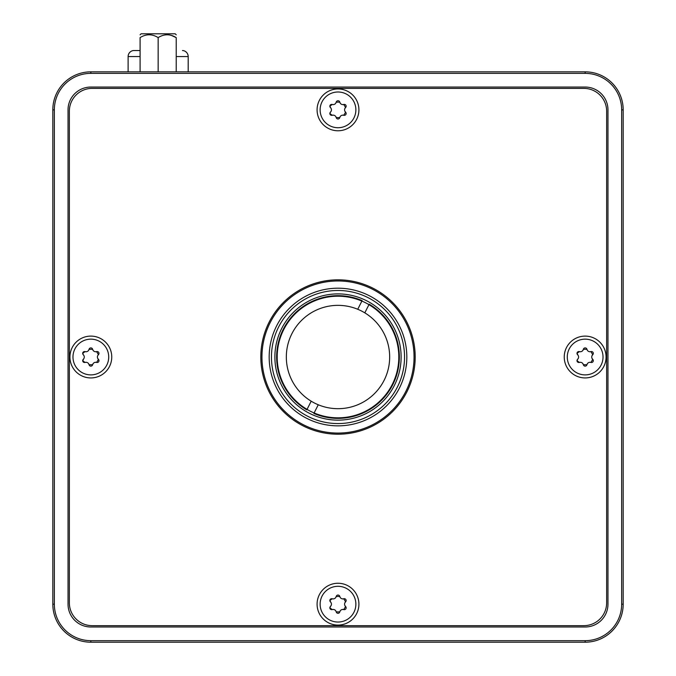 <?xml version="1.0" encoding="UTF-8"?>
<svg xmlns="http://www.w3.org/2000/svg" width="676" height="676" viewBox="0 0 676 676"><rect width="100%" height="100%" fill="white"/><g stroke="black" fill="none" stroke-linecap="round" stroke-linejoin="round"><path stroke-width="1.01" d="M331.147 108.557L329.854 106.216A1.825 1.825 0 0 0 330.429 107.543A3.194 3.194 0 0 1 330.429 112.182L331.147 111.168M335.702 103.276L336.225 102.144A3.194 3.194 0 0 1 332.203 104.467L329.854 106.216A1.825 1.825 0 0 1 332.203 104.467L333.437 104.586M342.555 104.586L343.797 104.467A3.194 3.194 0 0 1 339.774 102.144L336.225 102.144A1.825 1.825 0 0 1 339.774 102.144L340.29 103.276M344.853 111.168L345.571 112.182A3.194 3.194 0 0 1 345.571 107.543L343.797 104.467A1.825 1.825 0 0 1 345.571 107.543L344.853 108.557M355.872 109.867A17.872 17.872 0 0 1 338 127.73A17.872 17.872 0 0 1 320.128 109.867A17.872 17.872 0 0 1 338 91.995A17.872 17.872 0 0 1 355.872 109.867M329.854 113.517A1.825 1.825 0 0 0 332.203 115.258L329.854 113.517A1.825 1.825 0 0 1 330.429 112.182L329.854 113.517M331.147 602.865L329.854 600.525A1.825 1.825 0 0 0 330.429 601.851A3.194 3.194 0 0 1 330.429 606.499L331.147 605.485M335.702 597.592L336.225 596.452A3.194 3.194 0 0 1 332.203 598.775L329.854 600.525A1.825 1.825 0 0 1 332.203 598.775L333.437 598.894M342.555 598.894L343.797 598.775A3.194 3.194 0 0 1 339.774 596.452L336.225 596.452A1.825 1.825 0 0 1 339.774 596.452L340.29 597.584M344.853 605.485L345.571 606.499A3.194 3.194 0 0 1 345.571 601.851L343.797 598.775A1.825 1.825 0 0 1 345.571 601.851L344.853 602.865M355.872 604.175A17.872 17.872 0 0 1 338 622.047A17.872 17.872 0 0 1 320.128 604.175A17.872 17.872 0 0 1 338 586.303A17.872 17.872 0 0 1 355.872 604.175M329.854 607.825A1.825 1.825 0 0 0 332.203 609.575L329.854 607.825A1.825 1.825 0 0 1 330.429 606.499L329.854 607.825M188.19 71.842L188.19 56.564A6.084 6.084 0 0 0 182.866 50.531L182.486 50.531M578.301 355.711L577.008 353.371A1.825 1.825 0 0 0 577.583 354.697A3.194 3.194 0 0 1 577.583 359.345L578.301 358.331M582.864 350.43L583.38 349.298A3.194 3.194 0 0 1 579.357 351.621L577.008 353.371A1.825 1.825 0 0 1 579.357 351.621L580.591 351.74M589.717 351.74L590.959 351.621A3.194 3.194 0 0 1 586.929 349.298L583.38 349.298A1.825 1.825 0 0 1 586.929 349.298L587.452 350.43M592.007 358.331L592.734 359.345A3.194 3.194 0 0 1 592.734 354.697L590.959 351.621A1.825 1.825 0 0 1 592.734 354.697L592.007 355.711M603.026 357.021A17.872 17.872 0 0 1 585.154 374.893A17.872 17.872 0 0 1 567.282 357.021A17.872 17.872 0 0 1 585.154 339.149A17.872 17.872 0 0 1 603.026 357.021M577.008 360.671A1.825 1.825 0 0 0 579.357 362.42L577.008 360.671A1.825 1.825 0 0 1 577.583 359.345L577.008 360.671M271.456 357.021A66.544 66.544 0 0 0 338 423.565A66.544 66.544 0 0 0 404.544 357.021A66.544 66.544 0 0 0 338 290.477A66.544 66.544 0 0 0 271.456 357.021M406.825 357.021A68.825 68.825 0 0 1 338 425.846A68.825 68.825 0 0 1 269.175 357.021A68.825 68.825 0 0 1 338 288.196A68.825 68.825 0 0 1 406.825 357.021M414.05 357.021A76.05 76.05 0 0 0 338 280.971A76.05 76.05 0 0 0 261.95 357.021A76.05 76.05 0 0 0 338 433.071A76.05 76.05 0 0 0 414.05 357.021M260.809 357.021A77.191 77.191 0 0 0 338 434.212A77.191 77.191 0 0 0 415.191 357.021A77.191 77.191 0 0 0 338 279.83A77.191 77.191 0 0 0 260.809 357.021M564.24 357.021A20.914 20.914 0 0 0 585.154 377.935A20.914 20.914 0 0 0 606.068 357.021A20.914 20.914 0 0 0 585.154 336.107A20.914 20.914 0 0 0 564.24 357.021M69.932 357.021A20.914 20.914 0 0 0 90.846 377.935A20.914 20.914 0 0 0 111.76 357.021A20.914 20.914 0 0 0 90.846 336.107A20.914 20.914 0 0 0 69.932 357.021M317.086 109.867A20.914 20.914 0 0 0 338 130.772A20.914 20.914 0 0 0 358.914 109.867A20.914 20.914 0 0 0 338 88.953A20.914 20.914 0 0 0 317.086 109.867M317.086 604.175A20.914 20.914 0 0 0 338 625.089A20.914 20.914 0 0 0 358.914 604.175A20.914 20.914 0 0 0 338 583.261A20.914 20.914 0 0 0 317.086 604.175M307.039 409.394A60.84 60.84 0 0 0 314.103 412.968M361.88 301.099A60.806 60.806 0 0 0 283.751 329.55A60.806 60.806 0 0 0 307.056 409.369L306.811 409.859A61.355 61.355 0 0 1 283.261 329.305A61.355 61.355 0 0 1 362.125 300.609L357.739 309.27A51.672 51.672 0 0 0 291.905 333.674A51.672 51.672 0 0 0 318.261 404.772L313.875 413.433A61.355 61.355 0 0 0 399.355 357.021A61.355 61.355 0 0 0 369.189 304.183L368.961 304.648A60.84 60.84 0 0 0 361.897 301.065M401.121 357.021A63.121 63.121 0 0 1 338 420.142A63.121 63.121 0 0 1 274.878 357.021A63.121 63.121 0 0 1 338 293.899A63.121 63.121 0 0 1 401.121 357.021M88.548 350.43L89.071 349.298A3.194 3.194 0 0 1 85.041 351.621A1.825 1.825 0 0 0 83.266 354.697L82.692 353.371L85.041 351.621L86.283 351.74M83.993 355.711L83.266 354.697A3.194 3.194 0 0 1 83.266 359.345A1.825 1.825 0 0 0 85.041 362.42L82.692 360.671L83.993 358.331M97.699 358.331L98.417 359.345A3.194 3.194 0 0 1 98.417 354.697L97.699 355.711M108.718 357.021A17.872 17.872 0 0 1 90.846 374.893A17.872 17.872 0 0 1 72.974 357.021A17.872 17.872 0 0 1 90.846 339.149A17.872 17.872 0 0 1 108.718 357.021M95.401 351.74L96.643 351.621A3.194 3.194 0 0 1 92.62 349.298L89.071 349.298A1.825 1.825 0 0 1 92.62 349.298L93.136 350.43M98.417 354.697L96.643 351.621A1.825 1.825 0 0 1 98.417 354.697M93.136 363.603L92.62 364.744A3.194 3.194 0 0 1 96.643 362.42L98.417 359.345A1.825 1.825 0 0 1 96.643 362.42L95.409 362.302M86.283 362.302L85.041 362.42A3.194 3.194 0 0 1 89.071 364.744L92.62 364.744A1.825 1.825 0 0 1 89.071 364.744L88.548 363.612M140.093 71.842L140.093 37.602C140.093 33.859 140.093 33.859 140.093 37.602C146.109 33.859 152.134 33.859 158.15 37.602L158.15 71.842M176.216 71.842L176.216 37.602C170.191 33.859 164.175 33.859 158.15 37.602M176.216 37.602C176.216 33.859 176.216 33.859 176.216 37.602L171.51 35.482L176.216 37.602M144.799 35.482L145.222 35.363L144.799 35.482M170.132 35.127L171.087 35.363L170.132 35.127M175.202 33.8L176.216 34.806L175.202 33.8L141.098 33.8L140.093 34.806L141.098 33.8M585.154 71.842A38.025 38.025 0 0 1 623.179 109.867L623.179 604.175A38.025 38.025 0 0 1 585.154 642.2L90.846 642.2A38.025 38.025 0 0 1 52.821 604.175L52.821 109.867A38.025 38.025 0 0 1 90.846 71.842L585.154 71.842L585.154 73.363L90.846 73.363A36.504 36.504 0 0 0 54.342 109.867L54.342 604.175A36.504 36.504 0 0 0 90.846 640.679L585.154 640.679A36.504 36.504 0 0 0 621.658 604.175L621.658 109.867A36.504 36.504 0 0 0 585.154 73.363M585.154 626.99A22.815 22.815 0 0 0 607.969 604.175L607.969 109.867A22.815 22.815 0 0 0 585.154 87.052L90.846 87.052A22.815 22.815 0 0 0 68.031 109.867L68.031 604.175A22.815 22.815 0 0 0 90.846 626.99L585.154 626.99M583.827 625.663A22.815 22.815 0 0 0 606.642 602.848L606.642 111.194A22.815 22.815 0 0 0 583.827 88.379L92.173 88.379A22.815 22.815 0 0 0 69.358 111.194L69.358 602.848A22.815 22.815 0 0 0 92.173 625.663L583.827 625.663M580.6 362.302L579.357 362.42A3.194 3.194 0 0 1 583.38 364.744L582.864 363.612M583.38 364.744A1.825 1.825 0 0 0 586.929 364.744L583.38 364.744M587.452 363.603L586.929 364.744A3.194 3.194 0 0 1 590.959 362.42L589.717 362.302M590.959 362.42A1.825 1.825 0 0 0 592.734 359.345L590.959 362.42M128.11 71.842L128.11 56.564A6.084 6.084 0 0 1 133.434 50.531L140.093 50.531L133.434 50.531M318.261 404.772A51.672 51.672 0 0 0 384.095 380.36A51.672 51.672 0 0 0 364.803 312.844L369.189 304.183M357.739 309.27A51.672 51.672 0 0 1 364.803 312.844M311.197 401.189L307.056 409.369M314.12 412.943A60.806 60.806 0 0 0 392.249 384.492A60.806 60.806 0 0 0 368.944 304.673M333.445 609.456L332.203 609.575A3.194 3.194 0 0 1 336.225 611.898L335.71 610.766M336.225 611.898A1.825 1.825 0 0 0 339.774 611.898L336.225 611.898M340.298 610.766L339.774 611.898A3.194 3.194 0 0 1 343.797 609.575L342.563 609.456M343.797 609.575A1.825 1.825 0 0 0 345.571 606.499L343.797 609.575M333.445 115.148L332.203 115.258A3.194 3.194 0 0 1 336.225 117.582L335.71 116.458M336.225 117.582A1.825 1.825 0 0 0 339.774 117.582L336.225 117.582M340.298 116.449L339.774 117.582A3.194 3.194 0 0 1 343.797 115.258L342.563 115.148M343.797 115.258A1.825 1.825 0 0 0 345.571 112.182L343.797 115.258M623.179 109.867L621.658 109.867M54.342 109.867L52.821 109.867M90.846 73.363L90.846 71.842M54.342 604.175L52.821 604.175M90.846 640.679L90.846 642.2M585.154 642.2L585.154 640.679M623.179 604.175L621.658 604.175M128.11 56.564L140.093 56.564M176.216 56.564L188.19 56.564"/></g></svg>
